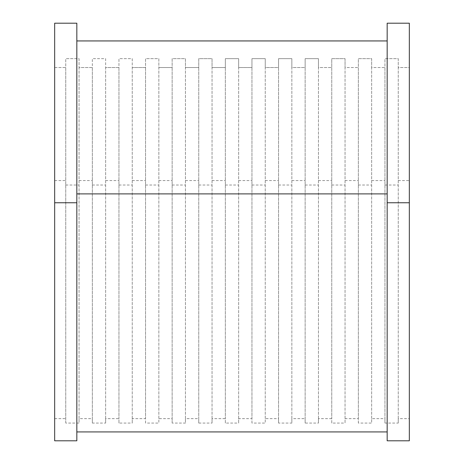 <?xml version="1.0" encoding="UTF-8"?>
<svg xmlns="http://www.w3.org/2000/svg" width="464" height="464" viewBox="0 0 464 464"><rect width="100%" height="100%" fill="white"/><g stroke="black" fill="none" stroke-linecap="round" stroke-linejoin="round"><path stroke-width="0.35" stroke-dasharray="2.32 1.74" d="M54.665 440.8L54.665 67.535L65.749 67.535L65.749 58.667L79.048 58.667L79.048 67.535L92.348 67.535L92.348 58.667L105.647 58.667L105.647 67.535L118.946 67.535L118.946 58.667L132.246 58.667L132.246 67.535L145.551 67.535L145.551 58.667L158.85 58.667L158.85 67.535L172.15 67.535L172.15 58.667L185.449 58.667L185.449 67.535L198.749 67.535L198.749 58.667L212.048 58.667L212.048 67.535L225.347 67.535L225.347 58.667L238.653 58.667L238.653 67.535L251.952 67.535L251.952 58.667L265.251 58.667L265.251 67.535L278.551 67.535L278.551 58.667L291.85 58.667L291.85 67.535L305.15 67.535L305.15 58.667L318.449 58.667L318.449 67.535L331.754 67.535L331.754 58.667L345.054 58.667L345.054 67.535L358.353 67.535L358.353 58.667L371.652 58.667L371.652 67.535L384.952 67.535L384.952 58.667L398.251 58.667L398.251 67.535L409.335 67.535L409.335 23.2L387.167 23.2L387.167 40.936L76.833 40.936L76.833 23.2L54.665 23.2L54.665 67.535L65.749 67.535L65.749 423.064L79.048 423.064L79.048 418.632L92.348 418.632L92.348 423.064L105.647 423.064L105.647 418.632L118.946 418.632L118.946 423.064L132.246 423.064L132.246 418.632L145.551 418.632L145.551 423.064L158.85 423.064L158.85 418.632L172.15 418.632L172.15 423.064L185.449 423.064L185.449 418.632L198.749 418.632L198.749 423.064L212.048 423.064L212.048 418.632L225.347 418.632L225.347 423.064L238.653 423.064L238.653 418.632L251.952 418.632L251.952 423.064L265.251 423.064L265.251 418.632L278.551 418.632L278.551 423.064L291.85 423.064L291.85 418.632L305.15 418.632L305.15 423.064L318.449 423.064L318.449 418.632L331.754 418.632L331.754 423.064L345.054 423.064L345.054 418.632L358.353 418.632L358.353 423.064L371.652 423.064L371.652 418.632L384.952 418.632L384.952 423.064L398.251 423.064L398.251 418.632L409.335 418.632L409.335 440.8M54.665 418.632L65.749 418.632M76.833 40.936L76.833 440.8M387.167 40.936L387.167 440.8M398.251 418.632L398.251 67.535L409.335 67.535L409.335 418.632M384.952 423.064L384.952 58.667L398.251 58.667L398.251 423.064M371.652 418.632L371.652 67.535L384.952 67.535L384.952 418.632M358.353 423.064L358.353 58.667L371.652 58.667L371.652 423.064M345.054 418.632L345.054 67.535L358.353 67.535L358.353 418.632M331.754 423.064L331.754 58.667L345.054 58.667L345.054 423.064M318.449 418.632L318.449 67.535L331.754 67.535L331.754 418.632M305.15 423.064L305.15 58.667L318.449 58.667L318.449 423.064M291.85 418.632L291.85 67.535L305.15 67.535L305.15 418.632M278.551 423.064L278.551 58.667L291.85 58.667L291.85 423.064M265.251 418.632L265.251 67.535L278.551 67.535L278.551 418.632M251.952 423.064L251.952 58.667L265.251 58.667L265.251 423.064M238.653 418.632L238.653 67.535L251.952 67.535L251.952 418.632M225.347 423.064L225.347 58.667L238.653 58.667L238.653 423.064M212.048 418.632L212.048 67.535L225.347 67.535L225.347 418.632M198.749 423.064L198.749 58.667L212.048 58.667L212.048 423.064M185.449 418.632L185.449 67.535L198.749 67.535L198.749 418.632M172.15 423.064L172.15 58.667L185.449 58.667L185.449 423.064M158.85 418.632L158.85 67.535L172.15 67.535L172.15 418.632M145.551 423.064L145.551 58.667L158.85 58.667L158.85 423.064M132.246 418.632L132.246 67.535L145.551 67.535L145.551 418.632M118.946 423.064L118.946 58.667L132.246 58.667L132.246 423.064M105.647 418.632L105.647 67.535L118.946 67.535L118.946 418.632M92.348 423.064L92.348 58.667L105.647 58.667L105.647 423.064M79.048 418.632L79.048 67.535L92.348 67.535L92.348 418.632M65.749 423.064L65.749 58.667L79.048 58.667L79.048 423.064M54.665 180.589L65.749 180.589M398.251 180.589L409.335 180.589M384.952 185.02L398.251 185.02M371.652 180.589L384.952 180.589M358.353 185.02L371.652 185.02M345.054 180.589L358.353 180.589M331.754 185.02L345.054 185.02M318.449 180.589L331.754 180.589M305.15 185.02L318.449 185.02M291.85 180.589L305.15 180.589M278.551 185.02L291.85 185.02M265.251 180.589L278.551 180.589M251.952 185.02L265.251 185.02M238.653 180.589L251.952 180.589M225.347 185.02L238.653 185.02M212.048 180.589L225.347 180.589M198.749 185.02L212.048 185.02M185.449 180.589L198.749 180.589M172.15 185.02L185.449 185.02M158.85 180.589L172.15 180.589M145.551 185.02L158.85 185.02M132.246 180.589L145.551 180.589M118.946 185.02L132.246 185.02M105.647 180.589L118.946 180.589M92.348 185.02L105.647 185.02M79.048 180.589L92.348 180.589M65.749 185.02L79.048 185.02"/><path stroke-width="0.7" d="M54.665 202.756L54.665 440.8L76.833 440.8L76.833 202.756L54.665 202.756L54.665 23.2L76.833 23.2L76.833 202.756M387.167 431.932L76.833 431.932M387.167 202.756L387.167 440.8L409.335 440.8L409.335 202.756L387.167 202.756L387.167 23.2L409.335 23.2L409.335 202.756M387.167 40.936L76.833 40.936M387.167 193.888L76.833 193.888"/></g></svg>
